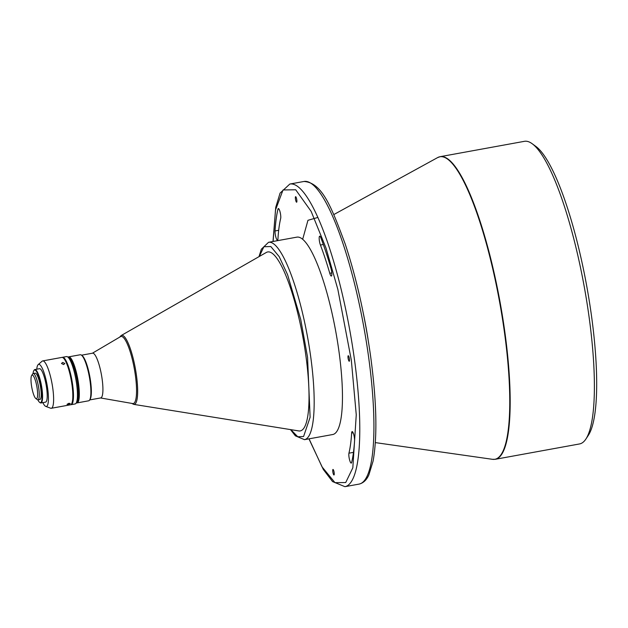 <?xml version="1.0" encoding="UTF-8"?>
<svg xmlns="http://www.w3.org/2000/svg" width="628" height="628" viewBox="0 0 628 628"><rect width="100%" height="100%" fill="white"/><g stroke="black" fill="none" stroke-linecap="round" stroke-linejoin="round"><path stroke-width="0.94" d="M295.443 198.99A2.81 0.597 -100.3 0 0 296.62 202.208A2.81 0.597 -100.3 0 0 296.801 199.892A2.81 0.597 -100.3 0 0 295.615 196.682A2.81 0.597 -100.3 0 0 295.443 198.99M332.809 471.761A2.81 0.597 -100.3 0 0 333.986 474.98A2.81 0.597 -100.3 0 0 334.167 472.672A2.81 0.597 -100.3 0 0 332.981 469.454A2.81 0.597 -100.3 0 0 332.809 471.761M348.069 358.054A2.81 0.597 -100.3 0 0 349.254 361.265A2.81 0.597 -100.3 0 0 349.427 358.957A2.81 0.597 -100.3 0 0 348.242 355.738A2.81 0.597 -100.3 0 0 348.069 358.054M331.788 272.905L329.771 273.266A5.346 1.138 -100.3 0 0 331.317 276.053A5.346 1.138 -100.3 0 0 331.655 271.657A5.346 1.138 -100.3 0 0 330.956 268.313A145.774 31.094 -100.3 0 0 320.869 237.831A5.346 1.138 -100.3 0 0 319.683 236.167A5.346 1.138 -100.3 0 0 319.228 239.425A5.346 1.138 -100.3 0 0 320.421 245.03L323.31 244.504M280.606 214.69A5.346 1.138 -100.3 0 0 278.353 208.559A5.346 1.138 -100.3 0 0 277.961 209.179A145.774 31.094 -100.3 0 0 275.04 230.963A5.346 1.138 -100.3 0 0 275.778 236.842A5.346 1.138 -100.3 0 0 277.458 240.077A5.346 1.138 -100.3 0 0 277.961 238.664A135.075 28.81 -100.3 0 1 280.669 218.473A5.346 1.138 -100.3 0 0 280.606 214.69M353.462 452.364L348.94 453.188A5.346 1.138 -100.3 0 0 349.411 459.209A5.346 1.138 -100.3 0 0 351.248 463.103A5.346 1.138 -100.3 0 0 351.641 462.483A145.774 31.094 -100.3 0 0 354.569 440.691A5.346 1.138 -100.3 0 0 354.396 437.708A5.346 1.138 -100.3 0 0 352.151 431.585A5.346 1.138 -100.3 0 0 351.649 432.998L353.117 432.731M524.419 141.324A153.805 32.805 79.7 0 1 531.516 143.263A153.805 32.805 79.7 0 1 532.128 143.694A153.805 32.805 79.7 0 1 589.15 317.47A153.805 32.805 79.7 0 1 585.908 439.019A153.805 32.805 79.7 0 1 579.526 443.949L495.327 459.288A153.805 32.805 -100.3 0 0 504.951 332.809A153.805 32.805 -100.3 0 0 447.309 158.594A153.805 32.805 -100.3 0 0 440.22 156.662L524.419 141.324M290.489 429.599L295.396 435.848L304.494 439.663L332.777 434.513A100.307 21.391 -100.3 0 0 339.049 352.025A100.307 21.391 -100.3 0 0 296.832 237.149L268.549 242.298L261.327 249.214L258.995 256.656M532.128 143.694L535.77 146.348A150.461 32.091 79.7 0 1 591.56 316.347A150.461 32.091 79.7 0 1 588.389 435.251L585.908 439.019M121.165 335.548A35.074 7.481 -100.3 0 1 136.464 375.513A35.074 7.481 -100.3 0 1 133.701 404.361L298.763 430.926A90.942 19.397 -100.3 0 0 305.938 356.131A90.942 19.397 -100.3 0 0 266.272 252.487L121.165 335.548L119.642 337.158M89.686 399.934L100.731 397.924A22.734 4.851 -100.3 0 0 101.814 376.965A22.734 4.851 -100.3 0 0 93.627 353.478A22.734 4.851 -100.3 0 0 92.583 353.187L81.538 355.197M92.395 353.226L120.498 336.655A34.1 7.277 79.7 0 1 122.617 336.883A34.1 7.277 79.7 0 1 135.397 375.513A34.1 7.277 79.7 0 1 132.681 403.553L100.543 397.956M76.365 402.823A23.401 4.993 -100.3 0 0 77.071 402.917L88.634 400.805A23.401 4.993 -100.3 0 0 89.608 400.06A23.401 4.993 -100.3 0 0 90.102 381.557A23.401 4.993 -100.3 0 0 81.42 355.118A23.401 4.993 -100.3 0 0 81.326 355.048A23.401 4.993 -100.3 0 0 80.251 354.757L68.68 356.861A23.401 4.993 -100.3 0 0 68.052 357.199M77.071 402.917A23.401 4.993 -100.3 0 0 78.531 383.669A23.401 4.993 -100.3 0 0 68.68 356.861M76.812 402.14A22.734 4.851 -100.3 0 0 77.731 383.677A22.734 4.851 -100.3 0 0 68.711 357.677M70.815 404.683A24.076 5.134 -100.3 0 0 71.145 404.675L75.132 403.945A24.076 5.134 -100.3 0 0 76.129 403.176L77.118 401.669A22.734 4.851 -100.3 0 0 77.597 383.7A22.734 4.851 -100.3 0 0 69.166 358.007L67.714 356.947A24.076 5.134 -100.3 0 0 66.505 356.578L62.517 357.308A24.076 5.134 -100.3 0 0 62.203 357.411M76.129 403.176A24.076 5.134 -100.3 0 0 76.64 384.148A24.076 5.134 -100.3 0 0 67.714 356.947M71.145 404.675A24.076 5.134 -100.3 0 0 72.652 384.878A24.076 5.134 -100.3 0 0 62.517 357.308M42.845 402.619A21.399 4.561 -100.3 0 0 45.381 406.198A21.399 4.561 -100.3 0 0 45.773 406.402L50.633 408.216A24.076 5.134 -100.3 0 0 51.3 408.286A24.076 5.134 -100.3 0 0 52.454 386.094A24.076 5.134 -100.3 0 0 43.787 361.218A24.076 5.134 -100.3 0 0 42.68 360.919A24.076 5.134 -100.3 0 0 42.076 361.226L38.167 364.632A21.399 4.561 -100.3 0 0 36.762 369.201M51.3 408.286L70.501 404.785A24.076 5.134 -100.3 0 0 71.655 382.593A24.076 5.134 -100.3 0 0 62.988 357.724A24.076 5.134 -100.3 0 0 61.874 357.418L42.68 360.919M45.773 406.402A21.399 4.561 -100.3 0 0 47.595 388.065A21.399 4.561 -100.3 0 0 39.69 364.632A21.399 4.561 -100.3 0 0 38.167 364.632M63.609 364.562L64.817 363.486L62.682 362.458L61.473 363.455L63.609 364.562M68.389 404.44L70.258 403.514L68.868 403.302L67.023 404.338L68.389 404.44M37.853 399.848A16.587 3.54 -100.3 0 0 39.666 402.383L40.098 402.705A16.987 3.627 -100.3 0 0 40.168 402.752A16.987 3.627 -100.3 0 0 40.953 402.964A16.987 3.627 -100.3 0 0 42.013 388.999A16.987 3.627 -100.3 0 0 35.647 369.759A16.987 3.627 -100.3 0 0 34.87 369.547A16.987 3.627 -100.3 0 0 34.163 370.088L33.865 370.544A16.587 3.54 -100.3 0 0 33.064 373.558M40.953 402.964L45.577 402.124A16.987 3.627 -100.3 0 0 46.394 386.463A16.987 3.627 -100.3 0 0 40.278 368.919A16.987 3.627 -100.3 0 0 39.493 368.707L34.87 369.547M39.666 402.383A16.587 3.54 -100.3 0 0 41.534 389.007A16.587 3.54 -100.3 0 0 33.865 370.544M35.867 398.568L37.319 399.628A13.376 2.85 -100.3 0 0 37.994 399.832A13.376 2.85 -100.3 0 0 38.826 388.834A13.376 2.85 -100.3 0 0 33.198 373.519A13.376 2.85 -100.3 0 0 32.64 373.95L31.651 375.458A12.034 2.567 -100.3 0 0 31.4 384.964A12.034 2.567 -100.3 0 0 35.867 398.568A12.034 2.567 -100.3 0 0 37.217 388.858A12.034 2.567 -100.3 0 0 31.651 375.458M37.994 399.832L39.917 399.486A13.376 2.85 -100.3 0 0 40.757 388.489A13.376 2.85 -100.3 0 0 35.129 373.165L33.198 373.519M317.815 217.461L307.956 220.31L302.665 239.323M329.771 273.266A135.075 28.81 -100.3 0 0 320.421 245.03M348.94 453.188A135.075 28.81 -100.3 0 0 351.649 432.998M89.608 400.06L90.102 399.306A22.734 4.851 -100.3 0 0 89.859 376.792A22.734 4.851 -100.3 0 0 82.15 355.644A22.734 4.851 -100.3 0 0 82.064 355.581M363.416 313.796A111.525 23.786 79.7 0 1 368.063 339.308M333.813 214.564L437.614 157.597A153.734 32.789 79.7 0 1 504.535 332.871A153.734 32.789 79.7 0 1 492.564 459.327L495.327 459.288M277.961 209.179L278.942 208.998M308.945 438.854L323.334 469.493L332.565 481.582L344.929 486.676A153.805 32.805 -100.3 0 0 354.553 360.197A153.805 32.805 -100.3 0 0 289.814 184.051L303.96 181.476A153.805 32.805 79.7 0 1 368.691 357.622A153.805 32.805 79.7 0 1 359.067 484.102C363.306 483.089 366.571 480.028 368.871 474.909L373.087 461.101C377.475 436.57 376.682 401.81 370.693 356.83C364.907 315.609 356.406 277.984 345.18 243.954C331.576 207.491 322.329 182.677 303.96 181.476M304.494 439.663A100.307 21.391 -100.3 0 0 310.766 357.175A100.307 21.391 -100.3 0 0 268.549 242.298M275.04 230.963L278.675 230.303M273.109 241.466L275.488 210.027L283.024 189.962L295.694 189.766L311.158 211.401L326.003 248.044L337.856 289.414L351.335 360.229L356.257 414.763L352.826 467.821L345.706 482.555L334.967 482.649L322.054 466.894L309.055 438.831M259.317 256.467L263.878 246.757L270.809 246.529L279.185 256.632L287.616 274.789L300.71 319.393L307.547 357.214L310.114 417.259L303.583 436.507L297.766 436.766L290.858 429.654M375.348 442.607L492.564 459.327M437.614 157.597L440.22 156.662M344.929 486.676L359.067 484.102M289.814 184.051L280.08 193.102L275.747 207.319L272.999 241.49M133.701 404.361L131.707 403.388M82.15 355.644L81.42 355.118"/></g></svg>
